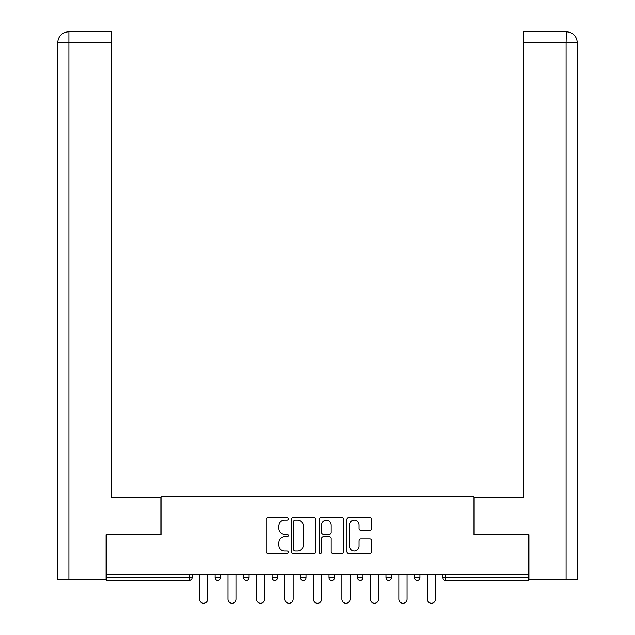 <?xml version="1.0" encoding="UTF-8"?>
<svg xmlns="http://www.w3.org/2000/svg" width="635" height="635" viewBox="0 0 635 635"><rect width="100%" height="100%" fill="white"/><g stroke="black" fill="none" stroke-linecap="round" stroke-linejoin="round"><path stroke-width="0.95" d="M288.29 518.93A1.254 1.254 0 0 0 287.036 517.676L267.994 517.676A1.794 1.794 0 0 0 266.2 519.47L266.2 551.728A1.794 1.794 0 0 0 267.994 553.522L287.036 553.522A1.254 1.254 0 0 0 288.29 552.267A1.254 1.254 0 0 0 287.036 551.013L284.567 551.013A5.739 5.739 0 0 1 278.836 545.282L278.836 542.592A5.739 5.739 0 0 1 284.567 536.853L287.036 536.853A1.254 1.254 0 0 0 288.29 535.599A1.254 1.254 0 0 0 287.036 534.345L284.567 534.345A5.739 5.739 0 0 1 278.836 528.614L278.836 525.923A5.739 5.739 0 0 1 284.567 520.192L287.036 520.192A1.254 1.254 0 0 0 288.29 518.93M369.88 530.312A1.794 1.794 0 0 0 371.673 528.518L371.673 519.47A1.794 1.794 0 0 0 369.88 517.676L348.726 517.676A1.794 1.794 0 0 0 346.94 519.47L346.94 551.728A1.794 1.794 0 0 0 348.726 553.522L369.88 553.522A1.794 1.794 0 0 0 371.673 551.728L371.673 540.798A1.794 1.794 0 0 0 369.88 539.004L360.831 539.004A1.794 1.794 0 0 0 359.037 540.798L359.037 546.219A4.794 4.794 0 0 1 354.243 551.013A4.794 4.794 0 0 1 349.448 546.219L349.448 524.986A4.794 4.794 0 0 1 354.243 520.192A4.794 4.794 0 0 1 359.037 524.986L359.037 528.518A1.794 1.794 0 0 0 360.831 530.312L369.88 530.312M68.905 579.517L57.674 579.517L57.674 42.704C58.333 36.052 61.984 32.401 68.62 31.75L111.538 31.75L111.538 42.704L68.905 42.704L68.905 579.517L106.061 579.517L106.061 534.781L161.02 534.781L161.02 496.435L473.98 496.435L473.98 534.781L528.391 534.781L528.391 574.77L106.609 574.77L106.609 577.691L189.325 577.691L189.325 574.77M106.609 534.781L106.609 574.77M315.928 519.47A1.794 1.794 0 0 0 314.142 517.676L292.989 517.676A1.794 1.794 0 0 0 291.203 519.47L291.203 551.728A1.794 1.794 0 0 0 292.989 553.522L314.142 553.522A1.794 1.794 0 0 0 315.928 551.728L315.928 519.47M320.858 517.676L342.011 517.676A1.794 1.794 0 0 1 343.797 519.47L343.797 551.728A1.794 1.794 0 0 1 342.011 553.522L332.954 553.522A1.794 1.794 0 0 1 331.168 551.728L331.168 538.647A1.794 1.794 0 0 0 329.374 536.853L323.366 536.853A1.794 1.794 0 0 0 321.58 538.647L321.58 552.267A1.254 1.254 0 0 1 320.326 553.522A1.254 1.254 0 0 1 319.072 552.267L319.072 519.47A1.794 1.794 0 0 1 320.858 517.676M189.325 580.43A2.738 2.738 0 0 0 192.064 577.691L189.325 577.691L189.325 580.43A2.738 2.738 0 0 0 192.064 577.691L192.064 574.77L192.064 577.691A2.738 2.738 0 0 1 189.325 580.43L106.609 580.43L106.609 577.691M528.391 574.77L528.391 580.43L445.675 580.43A2.738 2.738 0 0 1 442.936 577.691L442.936 574.77L442.936 577.691A2.738 2.738 0 0 0 445.675 580.43A2.738 2.738 0 0 1 442.936 577.691L528.391 577.691M215.067 574.77L215.067 577.691L215.067 574.77M217.805 580.43A2.738 2.738 0 0 1 215.067 577.691A2.738 2.738 0 0 0 217.805 580.43A2.738 2.738 0 0 0 220.543 577.691L220.543 574.77L220.543 577.691A2.738 2.738 0 0 1 217.805 580.43A2.738 2.738 0 0 1 215.067 577.691L220.543 577.691A2.738 2.738 0 0 1 217.805 580.43M243.554 574.77L243.554 577.691L243.554 574.77M249.031 574.77L249.031 577.691L249.031 574.77M277.511 574.77L277.511 577.691L272.034 577.691A2.738 2.738 0 0 0 274.772 580.43A2.738 2.738 0 0 1 272.034 577.691L272.034 574.77M300.522 577.691A2.738 2.738 0 0 0 303.26 580.43A2.738 2.738 0 0 0 305.999 577.691A2.738 2.738 0 0 1 303.26 580.43A2.738 2.738 0 0 0 305.999 577.691L305.999 574.77L305.999 577.691L300.522 577.691A2.738 2.738 0 0 0 303.26 580.43A2.738 2.738 0 0 1 300.522 577.691L300.522 574.77M329.001 574.77L329.001 577.691L329.001 574.77M334.478 574.77L334.478 577.691L334.478 574.77M362.966 574.77L362.966 577.691L357.489 577.691A2.738 2.738 0 0 0 360.228 580.43A2.738 2.738 0 0 1 357.489 577.691L357.489 574.77M385.969 574.77L385.969 577.691L385.969 574.77M391.446 574.77L391.446 577.691L391.446 574.77M414.457 574.77L414.457 577.691L414.457 574.77M419.933 574.77L419.933 577.691L419.933 574.77M246.293 580.43A2.738 2.738 0 0 1 243.554 577.691A2.738 2.738 0 0 0 246.293 580.43A2.738 2.738 0 0 0 249.031 577.691A2.738 2.738 0 0 1 246.293 580.43A2.738 2.738 0 0 1 243.554 577.691L249.031 577.691A2.738 2.738 0 0 1 246.293 580.43M277.511 577.691A2.738 2.738 0 0 1 274.772 580.43A2.738 2.738 0 0 0 277.511 577.691A2.738 2.738 0 0 1 274.772 580.43A2.738 2.738 0 0 1 272.034 577.691M331.74 580.43A2.738 2.738 0 0 1 329.001 577.691A2.738 2.738 0 0 0 331.74 580.43A2.738 2.738 0 0 0 334.478 577.691A2.738 2.738 0 0 1 331.74 580.43A2.738 2.738 0 0 1 329.001 577.691L334.478 577.691A2.738 2.738 0 0 1 331.74 580.43M360.228 580.43A2.738 2.738 0 0 0 362.966 577.691A2.738 2.738 0 0 1 360.228 580.43A2.738 2.738 0 0 1 357.489 577.691M388.707 580.43A2.738 2.738 0 0 1 385.969 577.691A2.738 2.738 0 0 0 388.707 580.43A2.738 2.738 0 0 0 391.446 577.691A2.738 2.738 0 0 1 388.707 580.43A2.738 2.738 0 0 1 385.969 577.691L391.446 577.691A2.738 2.738 0 0 1 388.707 580.43M417.195 580.43A2.738 2.738 0 0 1 414.457 577.691L419.933 577.691A2.738 2.738 0 0 1 417.195 580.43A2.738 2.738 0 0 0 419.933 577.691M294.965 520.192A1.254 1.254 0 0 0 293.711 521.446L293.711 549.759A1.254 1.254 0 0 0 294.965 551.013L297.561 551.013A5.739 5.739 0 0 0 303.3 545.282L303.3 525.923A5.739 5.739 0 0 0 297.561 520.192L294.965 520.192M331.168 525.074A4.794 4.794 0 0 0 326.374 520.279A4.794 4.794 0 0 0 321.58 525.074L321.58 532.551A1.794 1.794 0 0 0 323.366 534.345L329.374 534.345A1.794 1.794 0 0 0 331.168 532.551L331.168 525.074M199.453 599.138L199.453 574.77L199.453 599.138A4.112 4.112 0 0 0 203.565 603.25A4.112 4.112 0 0 0 207.677 599.138L207.677 574.77M160.838 534.781L160.838 497.348L111.538 497.348L111.538 42.704M111.538 31.75L68.905 31.75L68.905 42.704L57.674 42.704L57.674 579.517M68.905 31.75L68.636 31.75C61.968 32.409 58.317 36.06 57.682 42.704L57.674 469.964L57.674 42.704M474.162 534.781L474.162 497.348L523.462 497.348L523.462 31.75L566.364 31.75L566.095 42.704L523.462 42.704M577.326 579.517L577.326 469.964L577.326 579.517L528.939 579.517L528.939 534.781L528.391 534.781M566.095 579.517L566.095 42.704L577.326 42.704L577.326 469.964L577.326 42.704C576.667 36.052 573.016 32.401 566.38 31.75M227.941 599.138L227.941 574.77L227.941 599.138A4.112 4.112 0 0 0 232.053 603.25A4.112 4.112 0 0 0 236.156 599.138L236.156 574.77M256.421 599.138L256.421 574.77L256.421 599.138A4.112 4.112 0 0 0 260.533 603.25A4.112 4.112 0 0 0 264.644 599.138L264.644 574.77M284.909 599.138L284.909 574.77L284.909 599.138A4.112 4.112 0 0 0 289.02 603.25A4.112 4.112 0 0 0 293.124 599.138L293.124 574.77M313.388 599.138L313.388 574.77L313.388 599.138A4.112 4.112 0 0 0 317.5 603.25A4.112 4.112 0 0 0 321.612 599.138L321.612 574.77M341.876 599.138L341.876 574.77L341.876 599.138A4.112 4.112 0 0 0 345.98 603.25A4.112 4.112 0 0 0 350.091 599.138L350.091 574.77M370.356 599.138L370.356 574.77L370.356 599.138A4.112 4.112 0 0 0 374.467 603.25A4.112 4.112 0 0 0 378.579 599.138L378.579 574.77M398.844 599.138L398.844 574.77L398.844 599.138A4.112 4.112 0 0 0 402.947 603.25A4.112 4.112 0 0 0 407.059 599.138L407.059 574.77M427.323 599.138L427.323 574.77L427.323 599.138A4.112 4.112 0 0 0 431.435 603.25A4.112 4.112 0 0 0 435.546 599.138L435.546 574.77M445.675 574.77L445.675 580.43"/></g></svg>
